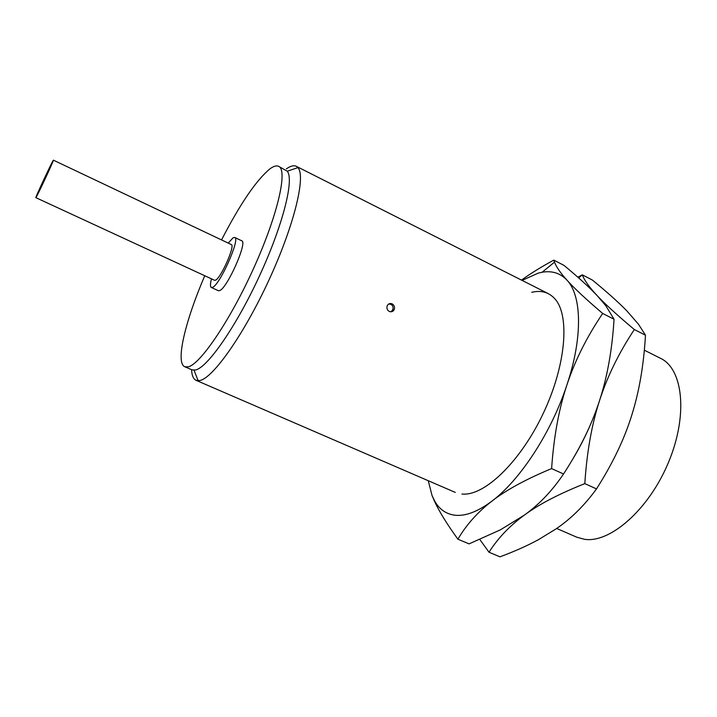 <?xml version="1.0" encoding="UTF-8"?>
<svg xmlns="http://www.w3.org/2000/svg" width="717" height="717" viewBox="0 0 717 717"><rect width="100%" height="100%" fill="white"/><g stroke="black" fill="none" stroke-linecap="round" stroke-linejoin="round"><path stroke-width="1.08" d="M286.361 168.871C290.493 165.977 293.8 165.116 296.282 166.299L297.931 167.644C306.034 176.104 294.23 225.299 268.983 279.98C243.825 334.687 212.716 378.513 199.693 380.539L196.055 380.306C193.339 379.042 191.851 375.511 191.582 369.694M389.295 311.438C387.144 310.103 386.463 308.202 387.234 305.756C388.345 303.694 389.985 303.058 392.136 303.865C394.332 305.236 395.022 307.154 394.198 309.627C393.05 311.626 391.419 312.227 389.295 311.438M221.535 239.926C240.15 203.843 256.31 180.137 269.995 168.809C273.634 166.147 276.529 165.322 278.662 166.335L287.248 171.211C294.373 179.304 282.955 225.093 259.518 275.83C236.162 326.593 207.473 367.651 195.472 370.017L191.986 369.873L184.798 366.745C175.163 362.82 185.318 320.849 204.757 275.749M278.662 166.335C287.867 169.947 277.981 214.275 254.185 267.1C230.489 319.934 200.321 364.37 188.195 366.853L184.798 366.745M228.221 243.099L233.124 237.766L234.719 237.452C240.589 238.331 219.976 284.828 212.573 287.32L211.3 287.463C210.117 286.773 210.18 283.905 211.47 278.85M234.719 237.452L241.763 240.813C247.804 241.772 227.262 288.189 219.689 290.591L218.389 290.726L211.3 287.463M53.004 160.751L53.408 160.169C54.411 159.264 38.422 193.644 36.173 197.22L35.85 197.659C34.99 198.268 50.414 165.08 53.004 160.751M53.408 160.169L231.322 244.569C235.49 245.241 220.872 278.241 215.53 280.177L214.589 280.293L35.85 197.659M644.332 350.183L660.509 358.312C683.059 368.825 688.302 415.098 668.513 462.304C648.948 509.581 610.015 543.432 584.418 539.292L576.737 537.176L556.688 528.456M394.207 309.627L392.558 310.076L390.971 311.805M479.834 539.516L489.012 552.233C497.912 538.189 509.715 525.794 524.414 515.066C538.897 504.365 559.027 493.879 584.812 483.617C586.873 451.934 591.812 424.186 599.618 400.364L599.609 400.409M599.627 400.328L599.618 400.364C607.344 376.434 618.914 352.827 634.33 329.533C617.229 315.184 604.852 303.883 597.189 295.655C589.347 287.284 584.391 280.356 582.321 274.844L577.857 277.219M597.36 407.041C590.942 425.118 582.804 442.353 572.964 458.763C582.804 442.353 590.942 425.118 597.36 407.041M524.423 515.057L500.376 529.854L469.07 543.88L457.903 539.202C466.319 524.79 477.719 512.055 492.077 501.013C506.229 489.998 526.072 479.189 551.606 468.586C553.811 436.644 558.946 408.681 566.995 384.697C551.534 432.136 520.237 479.969 492.077 501.013C477.755 511.75 465.27 516.473 454.623 515.182C446.091 513.999 439.503 509.393 434.852 501.362L432.073 495.617L434.852 501.99C439.521 512.01 447.202 524.414 457.903 539.202M582.321 274.844L592.376 280.042C606.976 291.989 618.457 302.251 626.819 310.837L638.48 324.236L645.479 335.197C643.749 365.222 639.116 392.065 631.596 415.717C624.229 439.378 612.524 463.774 596.499 488.904C584.615 505.297 571.153 518.615 556.123 528.85L538.467 539.668C527.443 545.664 514.609 551.382 499.973 556.831L489.012 552.233M634.33 329.533L645.479 335.197M584.812 483.617L596.499 488.904M531.727 292.321C541.299 290.018 549.097 292.276 555.119 299.097C569.881 315.722 566.036 364.908 543.62 412.616C521.331 460.377 486.001 494.82 463.774 494.121L461.936 494.04M522.084 280.392L538.386 273.06L542.16 272.236C552.126 270.524 560.407 273.177 567.004 280.186C581.747 295.601 582.966 337.115 566.995 384.697C574.971 360.606 586.864 336.865 602.683 313.472C586.067 299.303 574.174 288.207 567.004 280.186C560.497 272.971 556.329 266.957 554.501 262.135L553.802 260.119C541.218 266.93 530.455 273.589 521.51 280.105M432.073 495.617L428.255 480.722M553.802 260.119L564.037 265.407C578.243 277.192 589.293 287.275 597.189 295.655L605.802 305.711L614.048 319.244C612.184 349.502 607.38 376.542 599.618 400.364C592.018 424.177 579.99 448.717 563.535 473.991C552.171 490.84 539.13 504.535 524.414 515.066M602.683 313.472L614.048 319.244M551.606 468.586L563.535 473.991M548.362 293.674L296.282 166.299M287.248 171.211L297.931 167.644M392.558 310.076C393.624 307.611 393.077 305.702 390.917 304.331L388.731 303.999M194.038 370.232L198.143 380.718M455.286 492.409L196.055 380.306M578.682 277.945L582.258 274.88M434.852 501.362L434.852 501.99M542.16 272.236L554.501 262.135"/></g></svg>
